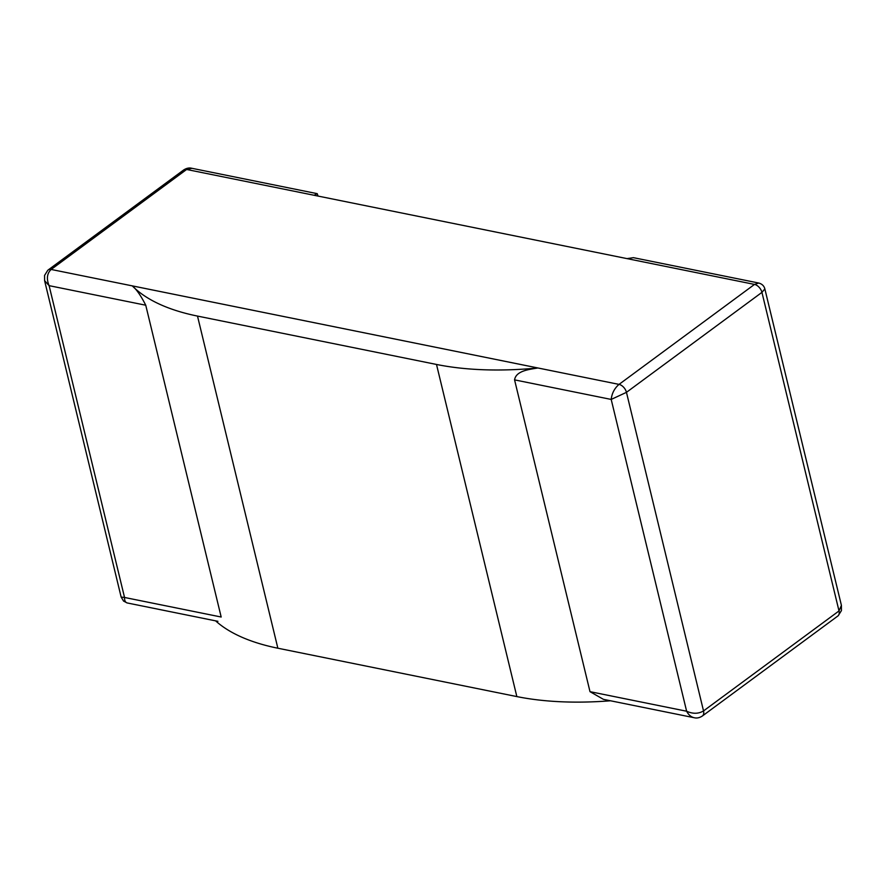 <?xml version="1.0" encoding="UTF-8"?>
<svg xmlns="http://www.w3.org/2000/svg" width="886" height="886" viewBox="0 0 886 886"><rect width="100%" height="100%" fill="white"/><g stroke="black" fill="none" stroke-linecap="round" stroke-linejoin="round"><path stroke-width="1.33" d="M317.243 193.669L191.941 168.307L186.625 169.47L51.144 269.455L619.026 384.391L754.507 284.417L186.625 169.47L314.109 195.274L317.243 193.669L318.041 196.072M610.52 700.782A233.417 103.507 166.4 0 1 516.848 696.584L277.861 648.22A233.417 103.507 166.4 0 1 215.586 620.842M145.747 305.216L49.107 285.657L44.599 280.64L44.555 275.435L47.733 270.363A7.786 4.795 53.6 0 1 48.165 269.975A7.786 4.795 53.6 0 1 51.144 269.455L132.269 285.868A233.417 103.507 -13.6 0 0 197.5 316.08L436.499 364.456A233.417 103.507 -13.6 0 0 537.902 367.978L132.269 285.868C136.4 289.213 140.896 295.658 145.747 305.216L221.179 617.021L124.538 597.463C124.461 600.586 125.336 602.414 127.174 602.945L217.901 621.319M44.588 280.618L121.149 597.086L124.538 597.463L49.107 285.657C46.305 278.813 46.991 273.409 51.144 269.455L186.625 169.47A7.786 4.795 -126.4 0 0 184.066 169.724A7.786 4.795 -126.4 0 0 183.646 169.99L48.165 269.975M694.325 717.749C696.739 718.358 699.275 717.87 701.933 716.276A7.786 4.795 -126.4 0 0 702.354 716.01A7.786 4.795 -126.4 0 0 703.528 710.926C698.478 713.917 692.841 714.016 686.628 711.225C688.5 714.803 690.98 716.962 694.059 717.693L694.325 717.738M514.567 379.873L611.196 399.431L626.457 392.343A7.786 4.795 -126.4 0 0 619.026 384.391C614.519 388.278 611.905 393.295 611.196 399.431L686.628 711.225L589.998 691.667L514.567 379.873C516.04 370.78 528.909 369.484 537.902 367.978L619.026 384.391L754.507 284.417L627.022 258.612L633.435 257.671L758.737 283.033L754.507 284.417A7.786 4.795 53.6 0 1 761.938 292.369L626.457 392.343L703.528 710.926L839.009 610.941A7.786 4.795 53.6 0 1 838.267 615.637A7.786 4.795 53.6 0 1 837.835 616.025L702.354 716.01M694.059 717.693L603.421 699.342L589.998 691.667M764.851 288.914L841.412 605.382L839.009 610.941L761.938 292.369L764.851 288.925C764.12 285.968 762.104 284.007 758.826 283.044M277.861 648.22L197.5 316.08M436.499 364.456L516.848 696.584M184.066 169.724C186.724 168.13 189.261 167.642 191.675 168.251M127.174 602.956L123.564 601.073L121.149 597.075M841.401 605.36L841.445 610.565L838.267 615.637"/></g></svg>
